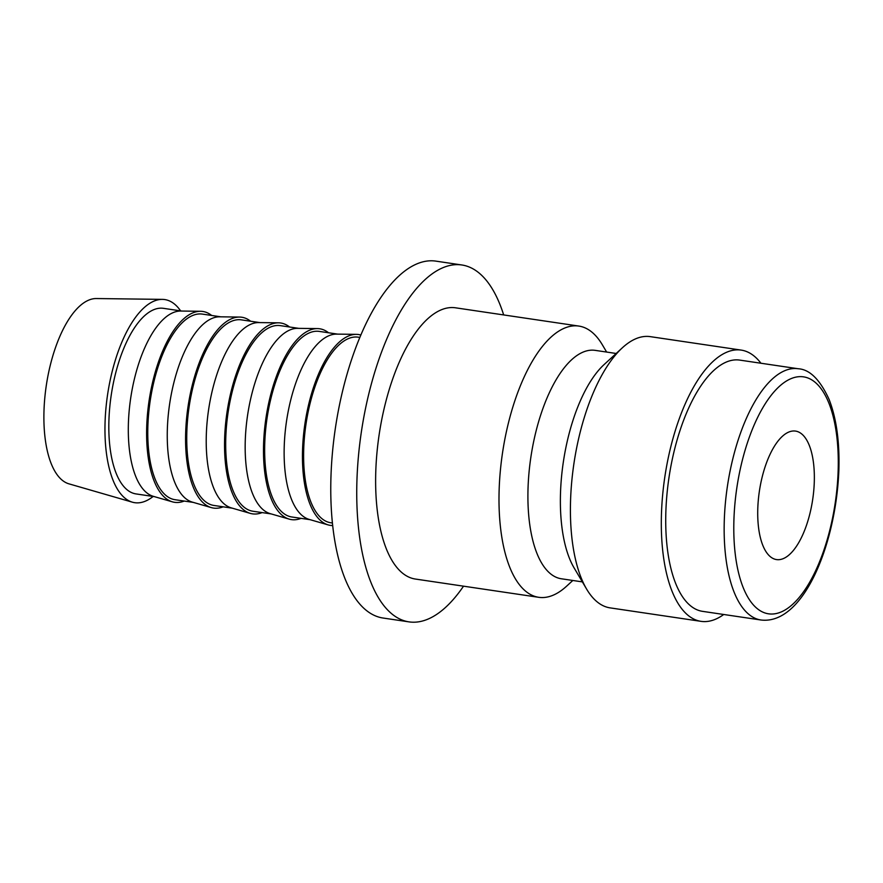 <?xml version="1.0" encoding="UTF-8"?>
<svg xmlns="http://www.w3.org/2000/svg" width="883" height="883" viewBox="0 0 883 883"><rect width="100%" height="100%" fill="white"/><g stroke="black" fill="none" stroke-linecap="round" stroke-linejoin="round"><path stroke-width="1.32" d="M572.824 580.473L566.643 586.146A137.097 56.954 -81.6 0 1 554.138 594.767A137.097 56.954 -81.6 0 1 538.707 597.305A137.097 56.954 -81.6 0 1 500.297 471.312A137.097 56.954 -81.6 0 1 563.431 328.608A137.097 56.954 -81.6 0 1 578.862 326.07A137.097 56.954 -81.6 0 1 602.372 344.845L606.643 352.063M578.862 326.07L455.496 307.803A137.097 56.954 98.4 0 0 440.065 310.341A137.097 56.954 98.4 0 0 376.931 453.045A137.097 56.954 98.4 0 0 415.341 579.038L538.707 597.305M582.361 581.886L561.356 578.773A115.452 47.958 -81.6 0 1 529.005 472.67A115.452 47.958 -81.6 0 1 582.173 352.505A115.452 47.958 -81.6 0 1 595.175 350.363L616.168 353.476M723.729 614.491A137.097 56.954 -81.6 0 1 716.466 618.806A137.097 56.954 -81.6 0 1 701.025 621.345L610.131 607.879A137.097 56.954 -81.6 0 1 586.621 589.104L574.027 567.769A115.452 47.958 -81.6 0 1 563.288 462.35A115.452 47.958 -81.6 0 1 604.104 364.569L622.349 347.803A137.097 56.954 -81.6 0 1 634.855 339.182A137.097 56.954 -81.6 0 1 650.285 336.644L741.19 350.098A137.097 56.954 -81.6 0 1 760.936 363.233M586.621 589.104A137.097 56.954 -81.6 0 1 573.873 463.917A137.097 56.954 -81.6 0 1 622.349 347.803M701.025 621.345A137.097 56.954 -81.6 0 1 662.614 495.341A137.097 56.954 -81.6 0 1 725.76 352.637A137.097 56.954 -81.6 0 1 741.19 350.098M702.504 611.345A126.997 52.748 -81.6 0 1 666.93 494.635A126.997 52.748 -81.6 0 1 725.418 362.449A126.997 52.748 -81.6 0 1 739.711 360.098L798.144 368.741A126.997 52.748 -81.6 0 0 783.85 371.103A126.997 52.748 -81.6 0 0 724.314 519.767A126.997 52.748 -81.6 0 0 760.947 619.998L702.504 611.345M503.674 314.933A180.397 74.934 98.4 0 0 461.842 264.977A180.397 74.934 98.4 0 0 441.533 268.322A180.397 74.934 98.4 0 0 358.454 456.081A180.397 74.934 98.4 0 0 408.995 621.875A180.397 74.934 98.4 0 0 429.304 618.53A180.397 74.934 98.4 0 0 463.52 586.18M408.995 621.875L383.023 618.023A180.397 74.934 -81.6 0 1 332.483 452.239A180.397 74.934 -81.6 0 1 415.562 264.47A180.397 74.934 -81.6 0 1 435.871 261.125L461.842 264.977M153.134 496.456A102.66 42.649 -81.6 0 1 146.247 500.782A102.66 42.649 -81.6 0 1 132.351 502.173A102.66 42.649 -81.6 0 1 106.214 405.485A102.66 42.649 -81.6 0 1 153.212 301.467A102.66 42.649 -81.6 0 1 162.384 299.381A102.66 42.649 -81.6 0 1 180.618 310.871M132.351 502.173L68.929 483.84A93.808 38.962 -81.6 0 1 45.033 395.496A93.808 38.962 -81.6 0 1 87.98 300.452A93.808 38.962 -81.6 0 1 96.357 298.542L162.384 299.381M184.194 501.058A96.457 40.066 -81.6 0 1 172.362 501.831L153.333 496.334A93.808 38.962 -81.6 0 1 129.448 407.99A93.808 38.962 -81.6 0 1 172.395 312.957A93.808 38.962 -81.6 0 1 180.761 311.037L200.573 311.291A96.457 40.066 -81.6 0 1 211.666 315.463M154.393 496.643L135.993 493.917A93.808 38.962 -81.6 0 1 109.713 407.703A93.808 38.962 -81.6 0 1 152.914 310.065A93.808 38.962 -81.6 0 1 163.465 308.333L181.865 311.059M172.362 501.831A96.457 40.066 -81.6 0 1 147.792 410.981A96.457 40.066 -81.6 0 1 191.964 313.255A96.457 40.066 -81.6 0 1 200.573 311.291M223.145 506.82A96.457 40.066 -81.6 0 1 211.324 507.604L192.295 502.107A93.808 38.962 -81.6 0 1 168.399 413.752A93.808 38.962 -81.6 0 1 211.346 318.719A93.808 38.962 -81.6 0 1 219.724 316.809L239.525 317.063A96.457 40.066 -81.6 0 1 250.629 321.235M193.344 502.405L174.955 499.69A93.808 38.962 -81.6 0 1 148.664 413.476A93.808 38.962 -81.6 0 1 191.865 315.838A93.808 38.962 -81.6 0 1 202.428 314.105L220.827 316.82M211.324 507.604A96.457 40.066 -81.6 0 1 186.754 416.754A96.457 40.066 -81.6 0 1 230.916 319.028A96.457 40.066 -81.6 0 1 239.525 317.063M262.108 512.593A96.457 40.066 -81.6 0 1 250.275 513.376L231.247 507.868A93.808 38.962 -81.6 0 1 207.362 419.524A93.808 38.962 -81.6 0 1 250.308 324.491A93.808 38.962 -81.6 0 1 258.686 322.582L278.487 322.825A96.457 40.066 -81.6 0 1 289.58 327.008M232.306 508.178L213.907 505.451A93.808 38.962 -81.6 0 1 187.626 419.248A93.808 38.962 -81.6 0 1 230.827 321.6A93.808 38.962 -81.6 0 1 241.39 319.867L259.779 322.593M250.275 513.376A96.457 40.066 -81.6 0 1 225.717 422.527A96.457 40.066 -81.6 0 1 269.878 324.789A96.457 40.066 -81.6 0 1 278.487 322.825M301.059 518.354A96.457 40.066 -81.6 0 1 289.238 519.138L270.209 513.641A93.808 38.962 -81.6 0 1 246.313 425.297A93.808 38.962 -81.6 0 1 289.26 330.253A93.808 38.962 -81.6 0 1 297.637 328.344L317.45 328.597A96.457 40.066 -81.6 0 1 328.542 332.77M271.258 513.939L252.869 511.224A93.808 38.962 -81.6 0 1 226.589 425.01A93.808 38.962 -81.6 0 1 269.779 327.372A93.808 38.962 -81.6 0 1 280.341 325.639L298.741 328.355M289.238 519.138A96.457 40.066 -81.6 0 1 264.668 428.288A96.457 40.066 -81.6 0 1 308.829 330.562A96.457 40.066 -81.6 0 1 317.45 328.597M332.67 525.562A96.457 40.066 -81.6 0 1 328.189 524.91L309.16 519.403A93.808 38.962 -81.6 0 1 285.275 431.059A93.808 38.962 -81.6 0 1 328.222 336.026A93.808 38.962 -81.6 0 1 336.6 334.116L356.401 334.359A96.457 40.066 -81.6 0 1 360.871 335.032M310.22 519.712L291.82 516.985A93.808 38.962 -81.6 0 1 265.54 430.783A93.808 38.962 -81.6 0 1 308.741 333.145A93.808 38.962 -81.6 0 1 319.304 331.401L337.692 334.127M328.189 524.91A96.457 40.066 -81.6 0 1 303.631 434.061A96.457 40.066 -81.6 0 1 347.792 336.324A96.457 40.066 -81.6 0 1 356.401 334.359M332.394 523.001L330.783 522.758A93.808 38.962 -81.6 0 1 304.503 436.544A93.808 38.962 -81.6 0 1 347.703 338.906A93.808 38.962 -81.6 0 1 358.255 337.174L359.867 337.405M783.839 558.376A64.945 26.976 -81.6 0 1 776.521 559.579A64.945 26.976 -81.6 0 1 758.331 499.888A64.945 26.976 -81.6 0 1 788.243 432.295A64.945 26.976 -81.6 0 1 795.55 431.092A64.945 26.976 -81.6 0 1 813.74 490.771A64.945 26.976 -81.6 0 1 783.839 558.376M838.133 471.379A119.779 49.757 -81.6 0 1 781.974 611.61A119.779 49.757 -81.6 0 1 733.939 519.292A119.779 49.757 -81.6 0 1 790.097 379.061A119.779 49.757 -81.6 0 1 838.133 471.379M798.144 368.741C809.733 369.392 820.064 379.646 829.126 399.502C836.521 418.608 839.755 442.328 838.85 470.672C835.804 545.694 802.901 625.131 760.947 619.998"/></g></svg>
